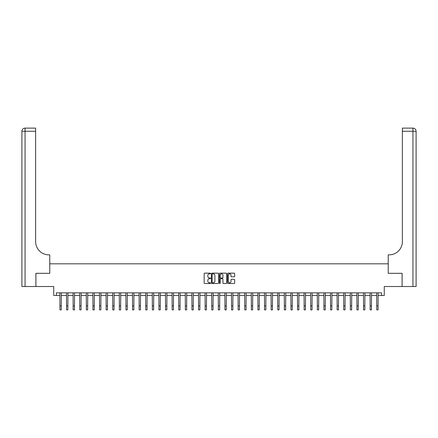 <?xml version="1.0" encoding="UTF-8"?>
<svg xmlns="http://www.w3.org/2000/svg" width="438" height="438" viewBox="0 0 438 438"><rect width="100%" height="100%" fill="white"/><g stroke="black" fill="none" stroke-linecap="round" stroke-linejoin="round"><path stroke-width="0.66" d="M210.552 273.515A0.361 0.361 0 0 0 210.191 273.153L204.683 273.153A0.52 0.52 0 0 0 204.163 273.668L204.163 282.997A0.52 0.52 0 0 0 204.683 283.517L210.191 283.517A0.361 0.361 0 0 0 210.552 283.151A0.361 0.361 0 0 0 210.191 282.789L209.479 282.789A1.659 1.659 0 0 1 207.82 281.13L207.82 280.353A1.659 1.659 0 0 1 209.479 278.694L210.191 278.694A0.361 0.361 0 0 0 210.552 278.333A0.361 0.361 0 0 0 210.191 277.971L209.479 277.971A1.659 1.659 0 0 1 207.82 276.312L207.82 275.535A1.659 1.659 0 0 1 209.479 273.876L210.191 273.876A0.361 0.361 0 0 0 210.552 273.515M234.144 276.805A0.52 0.52 0 0 0 234.664 276.285L234.664 273.668A0.52 0.52 0 0 0 234.144 273.153L228.028 273.153A0.52 0.52 0 0 0 227.514 273.668L227.514 282.997A0.52 0.52 0 0 0 228.028 283.517L234.144 283.517A0.52 0.52 0 0 0 234.664 282.997L234.664 279.838A0.52 0.52 0 0 0 234.144 279.318L231.527 279.318A0.52 0.52 0 0 0 231.012 279.838L231.012 281.404A1.385 1.385 0 0 1 229.627 282.789A1.385 1.385 0 0 1 228.236 281.404L228.236 275.261A1.385 1.385 0 0 1 229.627 273.876A1.385 1.385 0 0 1 231.012 275.261L231.012 276.285A0.52 0.52 0 0 0 231.527 276.805L234.144 276.805M56.376 295.491L56.376 292.852L381.624 292.852L381.624 295.491L384.263 295.491L384.263 286.518L402.084 286.518L402.084 273.317L388.221 273.317L388.221 263.813L49.779 263.813L49.779 273.317L49.779 254.839L48.826 254.839A13.2 13.2 0 0 1 35.626 241.639L35.626 131.285L25.07 131.285L25.07 286.518L35.894 286.518L35.894 273.317L49.779 273.317L35.916 273.317L35.916 286.518L53.737 286.518L53.737 295.491L59.94 295.491M218.546 273.668A0.52 0.52 0 0 0 218.031 273.153L211.915 273.153A0.52 0.52 0 0 0 211.395 273.668L211.395 282.997A0.52 0.52 0 0 0 211.915 283.517L218.031 283.517A0.52 0.52 0 0 0 218.546 282.997L218.546 273.668M219.969 273.153L226.085 273.153A0.52 0.52 0 0 1 226.605 273.668L226.605 282.997A0.52 0.52 0 0 1 226.085 283.517L223.468 283.517A0.52 0.52 0 0 1 222.953 282.997L222.953 279.214A0.52 0.52 0 0 0 222.433 278.694L220.697 278.694A0.52 0.52 0 0 0 220.177 279.214L220.177 283.151A0.361 0.361 0 0 1 219.816 283.517A0.361 0.361 0 0 1 219.454 283.151L219.454 273.668A0.52 0.52 0 0 1 219.969 273.153M61.26 295.491L66.543 295.491M67.863 295.491L73.141 295.491M74.46 295.491L79.743 295.491M81.063 295.491L86.341 295.491M87.66 295.491L92.944 295.491M94.263 295.491L99.541 295.491M100.86 295.491L106.144 295.491M107.463 295.491L112.741 295.491M114.061 295.491L119.339 295.491M120.664 295.491L125.941 295.491M127.261 295.491L132.539 295.491M133.864 295.491L139.142 295.491M140.461 295.491L145.739 295.491M147.059 295.491L152.342 295.491M153.661 295.491L158.939 295.491M160.259 295.491L165.542 295.491M166.862 295.491L172.139 295.491M173.459 295.491L178.742 295.491M180.062 295.491L185.34 295.491M186.659 295.491L191.943 295.491M193.262 295.491L198.54 295.491M199.859 295.491L205.143 295.491M206.462 295.491L211.74 295.491M213.06 295.491L218.338 295.491M219.662 295.491L224.94 295.491M226.26 295.491L231.538 295.491M232.857 295.491L238.141 295.491M239.46 295.491L244.738 295.491M246.057 295.491L251.341 295.491M252.66 295.491L257.938 295.491M259.258 295.491L264.541 295.491M265.861 295.491L271.138 295.491M272.458 295.491L277.741 295.491M279.061 295.491L284.339 295.491M285.658 295.491L290.941 295.491M292.261 295.491L297.539 295.491M298.858 295.491L304.136 295.491M305.461 295.491L310.739 295.491M312.059 295.491L317.336 295.491M318.661 295.491L323.939 295.491M325.259 295.491L330.537 295.491M331.856 295.491L337.14 295.491M338.459 295.491L343.737 295.491M345.056 295.491L350.34 295.491M351.659 295.491L356.937 295.491M358.257 295.491L363.54 295.491M364.859 295.491L370.137 295.491M371.457 295.491L376.74 295.491M378.06 295.491L381.624 295.491M212.485 273.876A0.361 0.361 0 0 0 212.118 274.237L212.118 282.428A0.361 0.361 0 0 0 212.485 282.789L213.235 282.789A1.659 1.659 0 0 0 214.894 281.13L214.894 275.535A1.659 1.659 0 0 0 213.235 273.876L212.485 273.876M222.953 275.288A1.385 1.385 0 0 0 221.568 273.903A1.385 1.385 0 0 0 220.177 275.288L220.177 277.451A0.52 0.52 0 0 0 220.697 277.971L222.433 277.971A0.52 0.52 0 0 0 222.953 277.451L222.953 275.288M59.88 292.852L59.94 305.921L61.26 305.921L61.325 292.852M59.94 305.921L59.94 309.88L61.26 309.88L61.26 305.921M66.477 292.852L66.543 305.921L67.863 305.921L67.923 292.852M66.543 305.921L66.543 309.88L67.863 309.88L67.863 305.921M73.08 292.852L73.141 305.921L74.46 305.921L74.526 292.852M73.141 305.921L73.141 309.88L74.46 309.88L74.46 305.921M79.678 292.852L79.743 305.921L81.063 305.921L81.123 292.852M79.743 305.921L79.743 309.88L81.063 309.88L81.063 305.921M86.281 292.852L86.341 305.921L87.66 305.921L87.726 292.852M86.341 305.921L86.341 309.88L87.66 309.88L87.66 305.921M25.07 286.518L21.9 286.518L21.9 131.285A3.17 3.17 0 0 1 25.07 128.12L35.626 128.12L35.626 131.285M48.826 254.839A13.2 13.2 0 0 1 35.626 241.639M21.9 131.285A3.17 3.17 0 0 1 25.07 128.12L25.07 131.285L21.9 131.285M416.1 286.518L402.106 286.518L402.106 273.317L388.221 273.317L388.221 254.839L389.174 254.839A13.2 13.2 0 0 0 402.374 241.639L402.374 128.12L412.93 128.12A3.17 3.17 0 0 1 416.1 131.285L416.1 286.518L416.1 131.285A3.17 3.17 0 0 0 412.93 128.12A3.17 3.17 0 0 1 416.1 131.285A3.17 3.17 0 0 0 412.93 128.12L412.93 131.285L402.374 131.285M389.174 254.839A13.2 13.2 0 0 0 402.374 241.639M92.878 292.852L92.944 305.921L94.263 305.921L94.323 292.852M92.944 305.921L92.944 309.88L94.263 309.88L94.263 305.921M99.481 292.852L99.541 305.921L100.86 305.921L100.926 292.852M99.541 305.921L99.541 309.88L100.86 309.88L100.86 305.921M106.078 292.852L106.144 305.921L107.463 305.921L107.524 292.852M106.144 305.921L106.144 309.88L107.463 309.88L107.463 305.921M112.681 292.852L112.741 305.921L114.061 305.921L114.126 292.852M112.741 305.921L112.741 309.88L114.061 309.88L114.061 305.921M119.278 292.852L119.339 305.921L120.664 305.921L120.724 292.852M119.339 305.921L119.339 309.88L120.664 309.88L120.664 305.921M125.876 292.852L125.941 305.921L127.261 305.921L127.321 292.852M125.941 305.921L125.941 309.88L127.261 309.88L127.261 305.921M132.479 292.852L132.539 305.921L133.864 305.921L133.924 292.852M132.539 305.921L132.539 309.88L133.864 309.88L133.864 305.921M139.076 292.852L139.142 305.921L140.461 305.921L140.521 292.852M139.142 305.921L139.142 309.88L140.461 309.88L140.461 305.921M145.679 292.852L145.739 305.921L147.059 305.921L147.124 292.852M145.739 305.921L145.739 309.88L147.059 309.88L147.059 305.921M152.276 292.852L152.342 305.921L153.661 305.921L153.722 292.852M152.342 305.921L152.342 309.88L153.661 309.88L153.661 305.921M158.879 292.852L158.939 305.921L160.259 305.921L160.324 292.852M158.939 305.921L158.939 309.88L160.259 309.88L160.259 305.921M165.476 292.852L165.542 305.921L166.862 305.921L166.922 292.852M165.542 305.921L165.542 309.88L166.862 309.88L166.862 305.921M172.079 292.852L172.139 305.921L173.459 305.921L173.525 292.852M172.139 305.921L172.139 309.88L173.459 309.88L173.459 305.921M178.677 292.852L178.742 305.921L180.062 305.921L180.122 292.852M178.742 305.921L178.742 309.88L180.062 309.88L180.062 305.921M185.279 292.852L185.34 305.921L186.659 305.921L186.725 292.852M185.34 305.921L185.34 309.88L186.659 309.88L186.659 305.921M191.877 292.852L191.943 305.921L193.262 305.921L193.322 292.852M191.943 305.921L191.943 309.88L193.262 309.88L193.262 305.921M198.48 292.852L198.54 305.921L199.859 305.921L199.925 292.852M198.54 305.921L198.54 309.88L199.859 309.88L199.859 305.921M205.077 292.852L205.143 305.921L206.462 305.921L206.522 292.852M205.143 305.921L205.143 309.88L206.462 309.88L206.462 305.921M211.68 292.852L211.74 305.921L213.06 305.921L213.125 292.852M211.74 305.921L211.74 309.88L213.06 309.88L213.06 305.921M218.277 292.852L218.338 305.921L219.662 305.921L219.723 292.852M218.338 305.921L218.338 309.88L219.662 309.88L219.662 305.921M224.875 292.852L224.94 305.921L226.26 305.921L226.32 292.852M224.94 305.921L224.94 309.88L226.26 309.88L226.26 305.921M231.478 292.852L231.538 305.921L232.857 305.921L232.923 292.852M231.538 305.921L231.538 309.88L232.857 309.88L232.857 305.921M238.075 292.852L238.141 305.921L239.46 305.921L239.52 292.852M238.141 305.921L238.141 309.88L239.46 309.88L239.46 305.921M244.678 292.852L244.738 305.921L246.057 305.921L246.123 292.852M244.738 305.921L244.738 309.88L246.057 309.88L246.057 305.921M251.275 292.852L251.341 305.921L252.66 305.921L252.721 292.852M251.341 305.921L251.341 309.88L252.66 309.88L252.66 305.921M257.878 292.852L257.938 305.921L259.258 305.921L259.323 292.852M257.938 305.921L257.938 309.88L259.258 309.88L259.258 305.921M264.475 292.852L264.541 305.921L265.861 305.921L265.921 292.852M264.541 305.921L264.541 309.88L265.861 309.88L265.861 305.921M271.078 292.852L271.138 305.921L272.458 305.921L272.524 292.852M271.138 305.921L271.138 309.88L272.458 309.88L272.458 305.921M277.676 292.852L277.741 305.921L279.061 305.921L279.121 292.852M277.741 305.921L277.741 309.88L279.061 309.88L279.061 305.921M284.278 292.852L284.339 305.921L285.658 305.921L285.724 292.852M284.339 305.921L284.339 309.88L285.658 309.88L285.658 305.921M290.876 292.852L290.941 305.921L292.261 305.921L292.321 292.852M290.941 305.921L290.941 309.88L292.261 309.88L292.261 305.921M297.479 292.852L297.539 305.921L298.858 305.921L298.924 292.852M297.539 305.921L297.539 309.88L298.858 309.88L298.858 305.921M304.076 292.852L304.136 305.921L305.461 305.921L305.521 292.852M304.136 305.921L304.136 309.88L305.461 309.88L305.461 305.921M310.679 292.852L310.739 305.921L312.059 305.921L312.124 292.852M310.739 305.921L310.739 309.88L312.059 309.88L312.059 305.921M317.276 292.852L317.336 305.921L318.661 305.921L318.722 292.852M317.336 305.921L317.336 309.88L318.661 309.88L318.661 305.921M323.874 292.852L323.939 305.921L325.259 305.921L325.319 292.852M323.939 305.921L323.939 309.88L325.259 309.88L325.259 305.921M330.476 292.852L330.537 305.921L331.856 305.921L331.922 292.852M330.537 305.921L330.537 309.88L331.856 309.88L331.856 305.921M337.074 292.852L337.14 305.921L338.459 305.921L338.519 292.852M337.14 305.921L337.14 309.88L338.459 309.88L338.459 305.921M343.677 292.852L343.737 305.921L345.056 305.921L345.122 292.852M343.737 305.921L343.737 309.88L345.056 309.88L345.056 305.921M350.274 292.852L350.34 305.921L351.659 305.921L351.719 292.852M350.34 305.921L350.34 309.88L351.659 309.88L351.659 305.921M356.877 292.852L356.937 305.921L358.257 305.921L358.322 292.852M356.937 305.921L356.937 309.88L358.257 309.88L358.257 305.921M363.474 292.852L363.54 305.921L364.859 305.921L364.92 292.852M363.54 305.921L363.54 309.88L364.859 309.88L364.859 305.921M370.077 292.852L370.137 305.921L371.457 305.921L371.523 292.852M370.137 305.921L370.137 309.88L371.457 309.88L371.457 305.921M376.675 292.852L376.74 305.921L378.06 305.921L378.12 292.852M376.74 305.921L376.74 309.88L378.06 309.88L378.06 305.921M412.93 286.518L412.93 131.285L416.1 131.285"/></g></svg>
